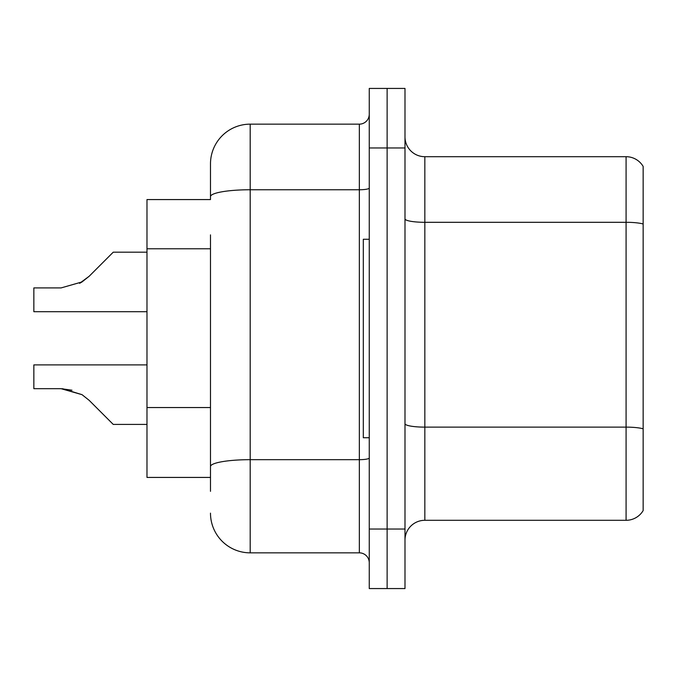 <?xml version="1.0" encoding="UTF-8"?>
<svg xmlns="http://www.w3.org/2000/svg" width="677" height="677" viewBox="0 0 677 677"><rect width="100%" height="100%" fill="white"/><g stroke="black" fill="none" stroke-linecap="round" stroke-linejoin="round"><path stroke-width="1.02" d="M146.977 477.429L210.488 477.429L146.977 477.429L146.977 199.571L210.488 199.571L210.488 163.851L210.488 185.676M643.15 440.913L643.15 504.424M404.99 540.144A19.845 19.845 0 0 1 424.834 520.3L626.081 520.3L626.081 156.7L424.834 156.7A19.845 19.845 0 0 1 404.99 136.856A19.845 19.845 0 0 0 424.834 156.7L424.834 520.3M387.126 529.033L387.126 588.567L404.99 588.567L404.99 529.033L387.126 529.033L387.126 588.567L369.261 588.567L369.261 529.033L387.126 529.033L387.126 147.967L387.126 529.033M369.261 529.033L369.261 88.433L387.126 88.433L387.126 147.967L387.126 88.433L404.99 88.433L404.99 529.033M643.15 166.424A19.845 19.845 0 0 0 626.081 156.7A19.845 19.845 0 0 1 643.15 166.424L643.15 510.576A19.845 19.845 0 0 1 626.081 520.3M210.488 491.324L210.488 234.877M210.488 163.851A39.698 39.698 0 0 1 250.185 124.153L250.185 552.847L359.343 552.847L359.343 124.153A9.927 9.927 0 0 0 369.261 114.227M250.185 124.153L359.343 124.153M210.488 473.46L210.488 466.563A39.698 6.897 180 0 1 250.185 459.675L359.343 459.675A9.927 1.726 0 0 0 369.261 457.948M369.261 562.773A9.927 9.927 0 0 0 359.343 552.847M250.185 552.847A39.698 39.698 0 0 1 210.488 513.149M146.977 364.895L33.85 364.895L33.85 388.683L61.074 388.683L33.85 388.683L61.074 388.683L33.85 388.683L61.074 388.683L33.85 388.683L61.074 388.683L33.85 388.683L61.074 388.683L33.85 388.683L61.074 388.683L33.85 388.683L61.074 388.683L82.027 394.666L62.563 388.708L82.027 394.666L62.563 388.708L82.027 394.666L62.563 388.708L82.027 394.666L62.563 388.708L82.027 394.666L62.563 388.708L82.027 394.666L62.563 388.708L82.027 394.666L89.136 400.31L113.237 424.411L146.977 424.411M113.237 252.191L146.977 252.191L113.237 252.191L89.136 276.292L79.59 283.333L82.027 281.937L61.074 287.92L33.85 287.92L33.85 311.708L146.977 311.708M89.136 276.292L79.59 283.333L89.136 276.292L79.59 283.333L89.136 276.292L79.59 283.333L89.136 276.292L79.59 283.333L89.136 276.292L79.59 283.333L89.136 276.292L82.027 281.937L89.136 276.292L82.027 281.937L61.074 287.92M82.027 394.666L89.136 400.31M369.261 239.269L363.312 239.269L363.312 437.731L369.261 437.731M71.965 390.206L61.074 388.683M210.488 248.772L146.977 248.772M210.488 407.546L146.977 407.546M643.15 223.994A19.845 3.444 180 0 0 626.081 222.301L424.834 222.301A19.845 3.444 0 0 1 404.99 218.857M643.15 428.812A19.845 3.444 180 0 0 626.081 427.128L424.834 427.128A19.845 3.444 -0 0 1 404.99 423.675M404.99 147.967L369.261 147.967M210.488 196.652A39.698 6.897 180 0 1 250.185 189.755L359.343 189.755A9.927 1.726 0 0 0 369.261 188.028"/></g></svg>
